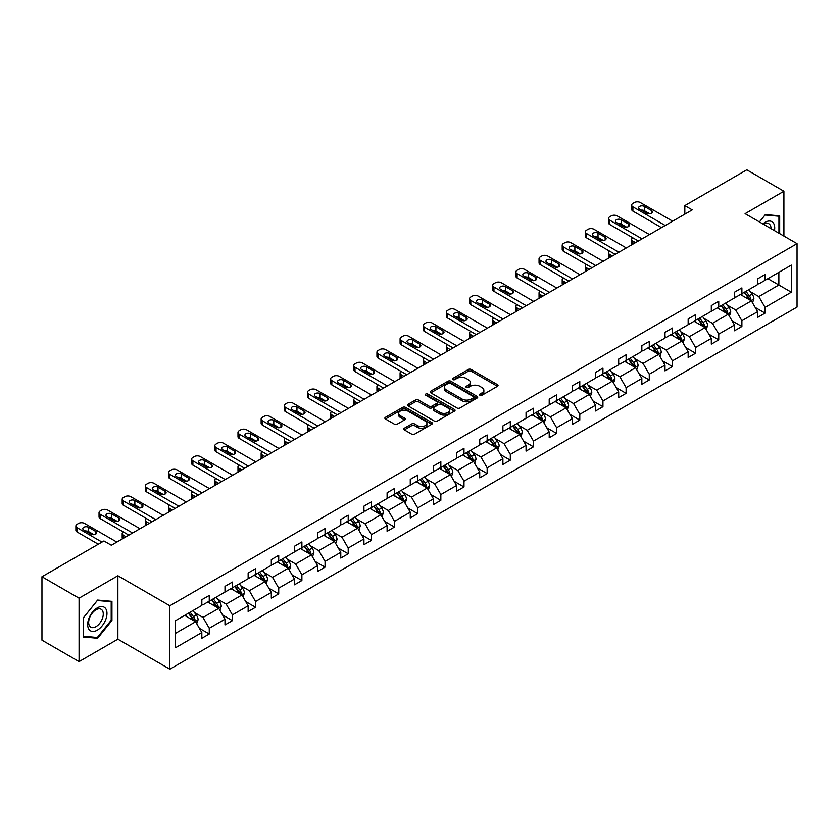 <?xml version="1.0" encoding="UTF-8"?>
<svg xmlns="http://www.w3.org/2000/svg" width="839" height="839" viewBox="0 0 839 839"><rect width="100%" height="100%" fill="white"/><g stroke="black" fill="none" stroke-linecap="round" stroke-linejoin="round"><path stroke-width="1.26" d="M479.929 395.253A1.447 0.829 0 0 0 481.964 395.253L497.443 386.307A2.056 1.185 0 0 0 498.051 385.468A2.056 1.185 0 0 0 497.443 384.629L471.214 369.485A2.056 1.185 0 0 0 468.309 369.485L452.819 378.42A1.447 0.829 0 0 0 452.399 379.008A1.447 0.829 0 0 0 452.819 379.595A1.447 0.829 0 0 0 454.864 379.595L456.867 378.441A6.597 3.807 0 0 1 466.19 378.441L468.372 379.7A6.597 3.807 0 0 1 470.312 382.395A6.597 3.807 0 0 1 468.372 385.091L466.369 386.244A1.447 0.829 0 0 0 465.949 386.831A1.447 0.829 0 0 0 466.369 387.419A1.447 0.829 0 0 0 468.414 387.419L470.417 386.265A6.597 3.807 0 0 1 479.74 386.265L481.932 387.534A6.597 3.807 0 0 1 483.862 390.219A6.597 3.807 0 0 1 481.932 392.914L479.929 394.068A1.447 0.829 0 0 0 479.499 394.655A1.447 0.829 0 0 0 479.929 395.253L479.929 394.068M404.335 428.205A2.056 1.185 0 0 0 403.727 429.044A2.056 1.185 0 0 0 404.335 429.883L411.697 434.141A2.056 1.185 0 0 0 414.613 434.141L431.802 424.209A2.056 1.185 0 0 0 432.41 423.37A2.056 1.185 0 0 0 431.802 422.531L405.573 407.387A2.056 1.185 0 0 0 402.657 407.387L385.468 417.308A2.056 1.185 0 0 0 384.86 418.147A2.056 1.185 0 0 0 385.468 418.997L394.351 424.125A2.056 1.185 0 0 0 397.267 424.125L404.629 419.878A2.056 1.185 0 0 0 405.227 419.039A2.056 1.185 0 0 0 404.629 418.189L400.213 415.651A5.516 3.178 0 0 1 398.598 413.396A5.516 3.178 0 0 1 402.007 410.46A5.516 3.178 0 0 1 408.016 411.152L425.279 421.115A5.516 3.178 0 0 1 426.894 423.37A5.516 3.178 0 0 1 423.496 426.306A5.516 3.178 0 0 1 417.486 425.614L414.613 423.957A2.056 1.185 0 0 0 411.697 423.957L404.335 428.205L404.335 429.883L411.697 425.667L411.697 423.957M117.88 575.764L79.065 598.176L41.95 576.75L41.95 640.178L79.065 661.604L117.88 639.192L169.845 669.186L169.845 605.768L117.88 575.764L117.88 639.192M783.909 236.063L783.909 191.24L745.095 213.651L797.05 243.646L169.845 605.768M783.909 191.24L746.794 169.814L684.823 205.597L684.823 214.165M41.95 576.75L103.931 540.966L111.356 545.256L692.238 209.876L684.823 205.597M457.014 407.974A2.056 1.185 0 0 0 459.929 407.974L477.118 398.043A2.056 1.185 0 0 0 477.727 397.204A2.056 1.185 0 0 0 477.118 396.365L450.889 381.221A2.056 1.185 0 0 0 447.974 381.221L430.785 391.142A2.056 1.185 0 0 0 430.176 391.991A2.056 1.185 0 0 0 430.785 392.83L457.014 407.974M426.327 395.557A1.447 0.829 0 0 1 427.796 395.767L427.796 394.047L454.465 409.442A2.056 1.185 0 0 1 455.063 410.281A2.056 1.185 0 0 1 454.465 411.131L437.266 421.052A2.056 1.185 0 0 1 434.35 421.052L408.121 405.908L408.121 404.23A2.056 1.185 0 0 0 407.523 405.069A2.056 1.185 0 0 0 408.121 405.908M408.121 404.23L415.483 399.983A2.056 1.185 0 0 1 418.399 399.983L429.033 406.118A2.056 1.185 0 0 0 431.949 406.118L436.825 403.307A2.056 1.185 0 0 0 437.434 402.458A2.056 1.185 0 0 0 436.825 401.619L425.751 395.221A1.447 0.829 0 0 1 425.331 394.634A1.447 0.829 0 0 1 426.222 393.869A1.447 0.829 0 0 1 427.796 394.047M79.065 598.176L79.065 661.604M175.561 620.64L201.832 605.464L201.832 599.717L209.257 595.438L209.257 601.175L224.988 592.093L224.988 586.356L232.413 582.067L232.413 587.803L248.145 578.721L248.145 572.985L255.57 568.695L255.57 574.442L271.312 565.35L271.312 559.613L278.726 555.324L278.726 561.071L294.468 551.978L294.468 546.241L301.893 541.952L301.893 547.699L317.624 538.617L317.624 532.87L325.05 528.58L325.05 534.328L340.781 525.245L340.781 519.498L348.206 515.209L348.206 520.956L363.937 511.874L363.937 506.127L371.362 501.848L371.362 507.585L387.104 498.502L387.104 492.755L394.519 488.476L394.519 494.213L410.261 485.131L410.261 479.384L417.686 475.105L417.686 480.841L433.417 471.759L433.417 466.023L440.842 461.733L440.842 467.47L456.573 458.388L456.573 452.651L463.998 448.362L463.998 454.109L479.73 445.016L479.73 439.279L487.155 434.99L487.155 440.737L502.897 431.645L502.897 425.908L510.311 421.618L510.311 427.366L526.053 418.283L526.053 412.536L533.478 408.247L533.478 413.994L549.209 404.912L549.209 399.165L556.635 394.875L556.635 400.623L572.366 391.54L572.366 385.793L579.791 381.514L579.791 387.251L595.522 378.169L595.522 372.422L602.947 368.143L602.947 373.879L618.689 364.797L618.689 359.05L626.104 354.771L626.104 360.508L641.845 351.426L641.845 345.689L649.271 341.4L649.271 347.136L665.002 338.054L665.002 332.317L672.427 328.028L672.427 333.775L688.158 324.683L688.158 318.946L695.583 314.656L695.583 320.404L711.315 311.311L711.315 305.574L718.74 301.285L718.74 307.032L734.482 297.95L734.482 292.203L741.896 287.913L741.896 293.66L757.638 284.578L757.638 278.831L765.063 274.542L765.063 280.289L791.334 265.114L791.334 292.203L765.063 307.378L765.063 313.115L757.638 317.404L757.638 311.657L741.896 320.739L741.896 326.486L734.482 330.776L734.482 325.029L718.74 334.111L718.74 339.858L711.315 344.137L711.315 338.4L695.583 347.482L695.583 353.229L688.158 357.508L688.158 351.772L672.427 360.854L672.427 366.601L665.002 370.88L665.002 365.143L649.271 374.225L649.271 379.973L641.845 384.252L641.845 378.515L626.104 387.597L626.104 393.334L618.689 397.623L618.689 391.876L602.947 400.969L602.947 406.705L595.522 410.995L595.522 405.247L579.791 414.34L579.791 420.077L572.366 424.366L572.366 418.619L556.635 427.712L556.635 433.448L549.209 437.738L549.209 431.991L533.478 441.073L533.478 446.82L526.053 451.109L526.053 445.362L510.311 454.444L510.311 460.192L502.897 464.47L502.897 458.734L487.155 467.816L487.155 473.563L479.73 477.842L479.73 472.105L463.998 481.187L463.998 486.935L456.573 491.214L456.573 485.477L440.842 494.559L440.842 500.306L433.417 504.585L433.417 498.848L417.686 507.931L417.686 513.667L410.261 517.957L410.261 512.21L394.519 521.302L394.519 527.039L387.104 531.328L387.104 525.581L371.362 534.674L371.362 540.41L363.937 544.7L363.937 538.953L348.206 548.045L348.206 553.782L340.781 558.071L340.781 552.324L325.05 561.406L325.05 567.154L317.624 571.443L317.624 565.696L301.893 574.778L301.893 580.525L294.468 584.814L294.468 579.067L278.726 588.149L278.726 593.897L271.312 598.176L271.312 592.439L255.57 601.521L255.57 607.268L248.145 611.547L248.145 605.81L232.413 614.893L232.413 620.64L224.988 624.919L224.988 619.182L209.257 628.264L209.257 634.001L201.832 638.29L201.832 632.554L175.561 647.718L175.561 620.64M169.845 669.186L797.05 307.074L797.05 243.646M207.768 602.035L218.759 608.38L203.017 617.462L194.428 612.501M203.017 617.462L209.257 628.264M218.759 608.38L224.988 619.182M201.832 604.09L203.017 604.783L209.257 601.175M230.924 588.663L241.915 595.008L226.173 604.09L217.584 599.13M226.173 604.09L232.413 614.893M241.915 595.008L248.145 605.81M224.988 590.719L226.173 591.411L232.413 587.803M254.091 575.292L265.072 581.637L249.34 590.719L240.741 585.758M249.34 590.719L255.57 601.521M265.072 581.637L271.312 592.439M248.145 577.347L249.34 578.04L255.57 574.442M277.248 561.92L288.228 568.265L272.497 577.347L263.907 572.387M272.497 577.347L278.726 588.149M288.228 568.265L294.468 579.067M271.312 563.986L272.497 564.668L278.726 561.071M300.404 548.559L311.395 554.894L295.653 563.986L287.064 559.026M295.653 563.986L301.893 574.778M311.395 554.894L317.624 565.696M294.468 550.615L295.653 551.296L301.893 547.699M323.56 535.188L334.551 541.522L318.81 550.615L310.22 545.654M318.81 550.615L325.05 561.406M334.551 541.522L340.781 552.324M317.624 537.243L318.81 537.925L325.05 534.328M346.717 521.816L357.708 528.161L341.966 537.243L333.377 532.283M341.966 537.243L348.206 548.045M357.708 528.161L363.937 538.953M340.781 523.872L341.966 524.553L348.206 520.956M369.884 508.444L380.864 514.789L365.133 523.872L356.533 518.911M365.133 523.872L371.362 534.674M380.864 514.789L387.104 525.581M363.937 510.5L365.133 511.182L371.362 507.585M393.04 495.073L404.02 501.418L388.289 510.5L379.7 505.539M388.289 510.5L394.519 521.302M404.02 501.418L410.261 512.21M387.104 497.128L388.289 497.821L394.519 494.213M416.196 481.701L427.187 488.046L411.446 497.128L402.856 492.168M411.446 497.128L417.686 507.931M427.187 488.046L433.417 498.848M410.261 483.757L411.446 484.449L417.686 480.841M439.353 468.33L450.344 474.675L434.602 483.757L426.013 478.796M434.602 483.757L440.842 494.559M450.344 474.675L456.573 485.477M433.417 470.385L434.602 471.078L440.842 467.47M462.509 454.958L473.5 461.303L457.758 470.385L449.169 465.425M457.758 470.385L463.998 481.187M473.5 461.303L479.73 472.105M456.573 457.014L457.758 457.706L463.998 454.109M485.676 441.587L496.657 447.932L480.925 457.014L472.326 452.053M480.925 457.014L487.155 467.816M496.657 447.932L502.897 458.734M479.73 443.653L480.925 444.334L487.155 440.737M508.833 428.226L519.813 434.56L504.082 443.653L495.492 438.692M504.082 443.653L510.311 454.444M519.813 434.56L526.053 445.362M502.897 430.281L504.082 430.963L510.311 427.366M531.989 414.854L542.98 421.188L527.238 430.281L518.649 425.321M527.238 430.281L533.478 441.073M542.98 421.188L549.209 431.991M526.053 416.91L527.238 417.591L533.478 413.994M555.145 401.482L566.136 407.827L550.394 416.91L541.805 411.949M550.394 416.91L556.635 427.712M566.136 407.827L572.366 418.619M549.209 403.538L550.394 404.22L556.635 400.623M578.302 388.111L589.293 394.456L573.551 403.538L564.962 398.577M573.551 403.538L579.791 414.34M589.293 394.456L595.522 405.247M572.366 390.166L573.551 390.848L579.791 387.251M601.469 374.739L612.449 381.084L596.718 390.166L588.118 385.206M596.718 390.166L602.947 400.969M612.449 381.084L618.689 391.876M595.522 376.795L596.718 377.477L602.947 373.879M624.625 361.368L635.605 367.713L619.874 376.795L611.285 371.834M619.874 376.795L626.104 387.597M635.605 367.713L641.845 378.515M618.689 363.423L619.874 364.116L626.104 360.508M647.781 347.996L658.772 354.341L643.031 363.423L634.441 358.463M643.031 363.423L649.271 374.225M658.772 354.341L665.002 365.143M641.845 350.052L643.031 350.744L649.271 347.136M670.938 334.625L681.929 340.97L666.187 350.052L657.598 345.091M666.187 350.052L672.427 360.854M681.929 340.97L688.158 351.772M665.002 336.68L666.187 337.372L672.427 333.775M694.094 321.253L705.085 327.598L689.343 336.68L680.754 331.72M689.343 336.68L695.583 347.482M705.085 327.598L711.315 338.4M688.158 323.319L689.343 324.001L695.583 320.404M717.261 307.892L728.242 314.226L712.51 323.319L703.911 318.359M712.51 323.319L718.74 334.111M728.242 314.226L734.482 325.029M711.315 309.948L712.51 310.629L718.74 307.032M740.418 294.52L751.398 300.855L735.667 309.948L727.077 304.987M735.667 309.948L741.896 320.739M751.398 300.855L757.638 311.657M734.482 296.576L735.667 297.258L741.896 293.66M767.874 278.663L778.865 284.998L758.823 296.576L750.234 291.615M758.823 296.576L765.063 307.378M791.334 292.203L778.865 284.998L778.865 272.318L791.334 265.114M757.638 283.204L758.823 283.886L765.063 280.289M175.561 633.319L195.602 621.751L184.611 615.406M195.602 621.751L201.832 632.554M755.184 307.42L765.063 313.115M732.028 320.781L741.896 326.486M708.871 334.153L718.74 339.858M685.715 347.524L695.583 353.229M662.548 360.896L672.427 366.601M639.391 374.267L649.271 379.973M616.235 387.639L626.104 393.334M593.079 401.011L602.947 406.705M569.922 414.382L579.791 420.077M546.755 427.754L556.635 433.448M523.599 441.125L533.478 446.82M500.443 454.486L510.311 460.192M477.286 467.858L487.155 473.563M454.13 481.229L463.998 486.935M430.963 494.601L440.842 500.306M407.806 507.973L417.686 513.667M384.65 521.344L394.519 527.039M361.494 534.716L371.362 540.41M338.337 548.087L348.206 553.782M315.181 561.459L325.05 567.154M292.014 574.82L301.893 580.525M268.858 588.191L278.726 593.897M245.701 601.563L255.57 607.268M222.545 614.935L232.413 620.64M199.388 628.306L209.257 634.001M779.683 233.62L779.683 215.843L765.357 214.564L759.431 221.926M111.944 620.461L111.944 601.353L97.618 600.074L83.292 617.903L83.292 637L97.618 638.28L111.944 620.461L111.199 620.031M480.506 395.452L481.932 394.624A6.597 3.807 0 0 0 483.862 391.939L483.862 390.219M470.312 382.395L470.312 384.115A6.597 3.807 0 0 1 468.372 386.8L466.945 387.628M497.443 384.629L497.443 386.307L471.214 371.195A2.056 1.185 0 0 0 468.309 371.195L453.396 379.805M477.087 398.064L450.889 382.93A2.056 1.185 0 0 0 447.974 382.93L430.806 392.841M473.479 397.791A1.447 0.829 0 0 0 473.899 397.204A1.447 0.829 0 0 0 473.479 396.616L450.449 383.318A1.447 0.829 0 0 0 448.414 383.318L446.296 384.545A6.597 3.807 0 0 0 444.366 387.23A6.597 3.807 0 0 0 446.296 389.925L462.037 399.007A6.597 3.807 0 0 0 471.361 399.007L473.479 397.791L473.479 399.511A1.447 0.829 0 0 0 473.899 398.913L473.899 397.204M444.366 387.23L444.366 388.95A6.597 3.807 0 0 0 446.296 391.645L446.296 389.925M473.479 399.511L471.361 400.727A6.597 3.807 0 0 1 462.037 400.727L446.296 391.645M408.153 405.929L415.483 401.692L415.483 399.983M437.434 402.458L437.434 404.178A2.056 1.185 0 0 1 436.825 405.017L431.949 407.838A2.056 1.185 0 0 1 429.033 407.838L418.399 401.692A2.056 1.185 0 0 0 415.483 401.692M427.796 395.767L454.434 411.141M440.076 412.494A5.516 3.178 0 0 0 446.075 413.187A5.516 3.178 0 0 0 449.484 410.24A5.516 3.178 0 0 0 447.869 407.995L441.786 404.482A2.056 1.185 0 0 0 438.87 404.482L433.983 407.303A2.056 1.185 0 0 0 433.385 408.142A2.056 1.185 0 0 0 433.983 408.981L440.076 412.494L440.076 414.204A5.516 3.178 0 0 0 446.075 414.896A5.516 3.178 0 0 0 449.484 411.959L449.484 410.24M433.385 408.142L433.385 409.852A2.056 1.185 0 0 0 433.983 410.701L433.983 408.981M440.076 414.204L433.983 410.701M426.894 423.37L426.894 425.079A5.516 3.178 0 0 1 423.496 428.026A5.516 3.178 0 0 1 417.486 427.334L414.613 425.667A2.056 1.185 0 0 0 411.697 425.667M398.598 413.396L398.598 415.116A5.516 3.178 0 0 0 400.213 417.361L400.213 415.651M404.629 418.189L404.629 419.878L400.213 417.361M431.77 424.219L405.573 409.096A2.056 1.185 0 0 0 402.657 409.096L385.489 419.007M96.107 637.409L97.618 638.28M752.531 302.816L753.894 298.873A5.558 3.209 -120 0 0 752.122 294.132L748.787 289.686M742.809 295.894L741.361 293.965M635.532 242.618L632.91 241.108L632.91 244.139M632.029 244.642A4.195 2.423 180 0 1 631.673 243.677L631.673 239.388A4.195 2.423 -0 0 0 632.91 241.108M750.58 300.383L750.895 299.103A5.558 3.209 -120 0 0 749.3 295.758L745.965 291.311M744.571 292.119L748.241 297.016A2.832 1.636 60 0 1 748.755 297.876L750.895 299.103M744.183 292.339L747.518 296.786A5.558 3.209 60 0 1 748.902 299.418M632.763 237.762A4.195 2.423 -0 0 0 631.673 239.388M665.222 225.481L632.91 206.824A4.195 2.423 0 0 1 631.673 205.104A4.195 2.423 0 0 1 632.91 203.395L634.389 202.535A4.195 2.423 0 0 1 640.325 202.535L672.647 221.192M631.673 205.104L631.673 209.393A4.195 2.423 180 0 0 632.91 211.103L661.51 227.621M639.591 209.131A3.356 1.94 180 0 1 638.605 207.768A3.356 1.94 180 0 1 640.681 205.975A3.356 1.94 180 0 1 644.342 206.394L651.463 210.505A3.356 1.94 180 0 1 652.448 211.879A3.356 1.94 180 0 1 650.372 213.672A3.356 1.94 180 0 1 646.712 213.253L639.591 209.131M641.332 210.138A3.356 1.94 180 0 1 644.342 210.673L649.711 213.777M729.374 316.188L730.738 312.244A5.558 3.209 -120 0 0 728.965 307.504L725.63 303.057M719.652 309.266L718.205 307.336M612.376 255.989L609.743 254.479L609.743 257.51M608.873 258.013A4.195 2.423 180 0 1 608.516 257.049L608.516 252.759A4.195 2.423 -0 0 0 609.743 254.479M727.423 313.755L727.728 312.475A5.558 3.209 -120 0 0 726.144 309.13L722.809 304.683M721.414 305.49L725.085 310.388A2.832 1.636 60 0 1 725.599 311.248L727.728 312.475M721.026 305.711L724.361 310.157A5.558 3.209 60 0 1 725.745 312.79M609.607 251.134A4.195 2.423 -0 0 0 608.516 252.759M706.207 329.559L707.581 325.616A5.558 3.209 -120 0 0 705.798 320.876L702.474 316.429M696.496 322.637L695.049 320.708M589.219 269.361L586.587 267.84L586.587 270.882M585.706 271.385A4.195 2.423 180 0 1 585.36 270.42L585.36 266.131A4.195 2.423 -0 0 0 586.587 267.84M704.267 327.126L704.571 325.847A5.558 3.209 -120 0 0 702.977 322.501L699.653 318.054M698.258 318.862L701.918 323.749A2.832 1.636 60 0 1 702.442 324.62L704.571 325.847M697.87 319.082L701.205 323.529A5.558 3.209 60 0 1 702.589 326.161M586.451 264.505A4.195 2.423 -0 0 0 585.36 266.131M642.066 238.853L609.743 220.196A4.195 2.423 0 0 1 608.516 218.476A4.195 2.423 0 0 1 609.743 216.766L611.232 215.906A4.195 2.423 0 0 1 617.168 215.906L649.491 234.563M608.516 218.476L608.516 222.765A4.195 2.423 180 0 0 609.743 224.474L638.353 240.992M616.424 222.503A3.356 1.94 180 0 1 615.448 221.129A3.356 1.94 180 0 1 617.514 219.346A3.356 1.94 180 0 1 621.175 219.766L628.306 223.877A3.356 1.94 180 0 1 629.292 225.251A3.356 1.94 180 0 1 627.215 227.044A3.356 1.94 180 0 1 623.555 226.614L616.424 222.503M618.175 223.51A3.356 1.94 180 0 1 621.175 224.044L626.555 227.149M618.909 252.224L586.587 233.557A4.195 2.423 0 0 1 585.36 231.847A4.195 2.423 0 0 1 586.587 230.138L588.076 229.278A4.195 2.423 0 0 1 594.012 229.278L626.334 247.935M585.36 231.847L585.36 236.137A4.195 2.423 180 0 0 586.587 237.846L615.197 254.364M593.267 235.874A3.356 1.94 180 0 1 592.282 234.501A3.356 1.94 180 0 1 594.358 232.707A3.356 1.94 180 0 1 598.018 233.137L605.15 237.248A3.356 1.94 180 0 1 606.125 238.622A3.356 1.94 180 0 1 604.059 240.405A3.356 1.94 180 0 1 600.399 239.985L593.267 235.874M595.019 236.881A3.356 1.94 180 0 1 598.018 237.416L603.398 240.52M774.46 230.599A13.644 7.876 120 0 0 762.861 223.908M771.01 228.617A10.33 5.967 120 0 0 768.87 223.761A10.33 5.967 120 0 0 763.605 224.338M759.463 221.947L765.063 214.983L778.938 216.221L778.938 233.19M778.015 215.696L778.938 216.221M105.683 619.748A13.644 7.876 120 0 0 102.148 606.576A13.644 7.876 120 0 0 88.965 618.259A13.644 7.876 120 0 0 92.5 631.442A13.644 7.876 120 0 0 105.683 619.748M102.295 618.794A10.33 5.967 120 0 0 101.131 609.282A10.33 5.967 120 0 0 89.647 617.661A10.33 5.967 120 0 0 90.801 627.173A10.33 5.967 120 0 0 102.295 618.794M83.439 636.277L83.439 617.766L97.324 600.504L111.199 601.741L111.199 620.241L97.324 637.514L83.292 636.193M110.287 601.206L111.199 601.741M683.051 342.92L684.414 338.977A5.558 3.209 -120 0 0 682.642 334.247L679.307 329.79M673.329 336.009L671.892 334.079M566.063 282.733L563.43 281.212L563.43 284.253M562.549 284.757A4.195 2.423 180 0 1 562.203 283.781L562.203 279.502A4.195 2.423 -0 0 0 563.43 281.212M681.1 340.498L681.415 339.218A5.558 3.209 -120 0 0 679.821 335.873L676.486 331.426M675.101 332.223L678.761 337.121A2.832 1.636 60 0 1 679.275 337.981L681.415 339.218M674.713 332.454L678.038 336.9A5.558 3.209 60 0 1 679.433 339.533M563.284 277.877A4.195 2.423 -0 0 0 562.203 279.502M595.753 265.585L563.43 246.928A4.195 2.423 0 0 1 562.203 245.219A4.195 2.423 0 0 1 563.43 243.499L564.92 242.649A4.195 2.423 0 0 1 570.856 242.649L603.168 261.307M562.203 245.219L562.203 249.498A4.195 2.423 180 0 0 563.43 251.218L592.04 267.735M570.111 249.246A3.356 1.94 180 0 1 569.125 247.872A3.356 1.94 180 0 1 571.202 246.079A3.356 1.94 180 0 1 574.862 246.498L581.983 250.62A3.356 1.94 180 0 1 582.969 251.983A3.356 1.94 180 0 1 580.903 253.777A3.356 1.94 180 0 1 577.242 253.357L570.111 249.246M571.862 250.253A3.356 1.94 180 0 1 574.862 250.788L580.242 253.892M659.894 356.292L661.258 352.349A5.558 3.209 -120 0 0 659.485 347.619L656.15 343.161M650.173 349.381L648.725 347.451M542.896 296.104L540.274 294.583L540.274 297.614M539.393 298.128A4.195 2.423 180 0 1 539.047 297.153L539.047 292.874A4.195 2.423 -0 0 0 540.274 294.583M657.944 353.869L658.258 352.59A5.558 3.209 -120 0 0 656.664 349.244L653.329 344.798M651.934 345.595L655.605 350.492A2.832 1.636 60 0 1 656.119 351.352L658.258 352.59M651.546 345.825L654.881 350.272A5.558 3.209 60 0 1 656.266 352.894M540.127 291.248A4.195 2.423 -0 0 0 539.047 292.874M572.586 278.957L540.274 260.3A4.195 2.423 0 0 1 539.047 258.59A4.195 2.423 0 0 1 540.274 256.87L541.753 256.021A4.195 2.423 0 0 1 547.699 256.021L580.011 274.678M539.047 258.59L539.047 262.869A4.195 2.423 180 0 0 540.274 264.589L568.884 281.107M546.955 262.617A3.356 1.94 180 0 1 545.969 261.244A3.356 1.94 180 0 1 548.045 259.45A3.356 1.94 180 0 1 551.705 259.87L558.826 263.991A3.356 1.94 180 0 1 559.812 265.355A3.356 1.94 180 0 1 557.736 267.148A3.356 1.94 180 0 1 554.076 266.729L546.955 262.617M548.706 263.624A3.356 1.94 180 0 1 551.705 264.159L557.086 267.263M636.738 369.663L638.101 365.72A5.558 3.209 -120 0 0 636.329 360.98L632.994 356.533M627.016 362.752L625.569 360.822M519.74 309.476L517.118 307.955L517.118 310.986M516.237 311.5A4.195 2.423 180 0 1 515.88 310.524L515.88 306.245A4.195 2.423 -0 0 0 517.118 307.955M634.787 367.241L635.102 365.961A5.558 3.209 -120 0 0 633.508 362.616L630.173 358.169M628.778 358.966L632.449 363.864A2.832 1.636 60 0 1 632.963 364.724L635.102 365.961M628.39 359.197L631.725 363.644A5.558 3.209 60 0 1 633.109 366.265M516.971 304.62A4.195 2.423 -0 0 0 515.88 306.245M549.43 292.329L517.118 273.671A4.195 2.423 0 0 1 515.88 271.962A4.195 2.423 0 0 1 517.118 270.242L518.596 269.382A4.195 2.423 0 0 1 524.532 269.382L556.855 288.05M515.88 271.962L515.88 276.241A4.195 2.423 180 0 0 517.118 277.961L545.717 294.479M523.798 275.989A3.356 1.94 180 0 1 522.812 274.615A3.356 1.94 180 0 1 524.889 272.822A3.356 1.94 180 0 1 528.549 273.241L535.67 277.352A3.356 1.94 180 0 1 536.656 278.726A3.356 1.94 180 0 1 534.579 280.52A3.356 1.94 180 0 1 530.919 280.1L523.798 275.989M525.539 276.996A3.356 1.94 180 0 1 528.549 277.531L533.919 280.635M613.582 383.035L614.945 379.092A5.558 3.209 -120 0 0 613.173 374.351L609.838 369.905M603.86 376.124L602.412 374.194M496.583 322.847L493.951 321.327L493.951 324.357M493.08 324.871A4.195 2.423 180 0 1 492.724 323.896L492.724 319.617A4.195 2.423 -0 0 0 493.951 321.327M611.631 380.612L611.935 379.333A5.558 3.209 -120 0 0 610.352 375.987L607.016 371.53M605.622 372.338L609.292 377.235A2.832 1.636 60 0 1 609.806 378.095L611.935 379.333M605.234 372.558L608.569 377.015A5.558 3.209 60 0 1 609.953 379.637M493.814 317.981A4.195 2.423 -0 0 0 492.724 319.617M526.273 305.7L493.951 287.043A4.195 2.423 0 0 1 492.724 285.333A4.195 2.423 0 0 1 493.951 283.613L495.44 282.753A4.195 2.423 0 0 1 501.376 282.753L533.698 301.411M492.724 285.333L492.724 289.612A4.195 2.423 180 0 0 493.951 291.332L522.561 307.84M500.631 289.361A3.356 1.94 180 0 1 499.656 287.987A3.356 1.94 180 0 1 501.722 286.193A3.356 1.94 180 0 1 505.382 286.613L512.514 290.724A3.356 1.94 180 0 1 513.499 292.098A3.356 1.94 180 0 1 511.423 293.891A3.356 1.94 180 0 1 507.763 293.472L500.631 289.361M502.383 290.367A3.356 1.94 180 0 1 505.382 290.902L510.762 294.007M590.415 396.407L591.789 392.463A5.558 3.209 -120 0 0 590.006 387.723L586.681 383.276M580.703 389.495L579.256 387.566M473.427 336.208L470.794 334.698L470.794 337.729M469.913 338.232A4.195 2.423 180 0 1 469.567 337.268L469.567 332.978A4.195 2.423 -0 0 0 470.794 334.698M588.475 393.973L588.779 392.704A5.558 3.209 -120 0 0 587.185 389.359L583.86 384.902M582.465 385.709L586.125 390.607A2.832 1.636 60 0 1 586.65 391.467L588.779 392.704M582.077 385.93L585.412 390.387A5.558 3.209 60 0 1 586.797 393.009M470.658 331.353A4.195 2.423 -0 0 0 469.567 332.978M503.117 319.072L470.794 300.414A4.195 2.423 0 0 1 469.567 298.694A4.195 2.423 0 0 1 470.794 296.985L472.284 296.125A4.195 2.423 0 0 1 478.22 296.125L510.542 314.782M469.567 298.694L469.567 302.984A4.195 2.423 180 0 0 470.794 304.693L499.404 321.211M477.475 302.732A3.356 1.94 180 0 1 476.489 301.358A3.356 1.94 180 0 1 478.566 299.565A3.356 1.94 180 0 1 482.226 299.984L489.357 304.096A3.356 1.94 180 0 1 490.343 305.469A3.356 1.94 180 0 1 488.267 307.263A3.356 1.94 180 0 1 484.606 306.843L477.475 302.732M479.226 303.739A3.356 1.94 180 0 1 482.226 304.274L487.606 307.378M567.258 409.778L568.622 405.835A5.558 3.209 -120 0 0 566.849 401.094L563.514 396.648M557.536 402.867L556.1 400.937M450.27 349.58L447.638 348.07L447.638 351.101M446.757 351.604A4.195 2.423 180 0 1 446.411 350.639L446.411 346.35A4.195 2.423 -0 0 0 447.638 348.07M565.308 407.345L565.622 406.076A5.558 3.209 -120 0 0 564.028 402.72L560.693 398.273M559.309 399.081L562.969 403.978A2.832 1.636 60 0 1 563.483 404.838L565.622 406.076M558.921 399.301L562.245 403.758A5.558 3.209 60 0 1 563.64 406.38M447.491 344.724A4.195 2.423 -0 0 0 446.411 346.35M479.96 332.443L447.638 313.786A4.195 2.423 0 0 1 446.411 312.066A4.195 2.423 0 0 1 447.638 310.357L449.127 309.497A4.195 2.423 0 0 1 455.063 309.497L487.375 328.154M446.411 312.066L446.411 316.355A4.195 2.423 180 0 0 447.638 318.065L476.248 334.583M454.319 316.093A3.356 1.94 180 0 1 453.333 314.73A3.356 1.94 180 0 1 455.409 312.937A3.356 1.94 180 0 1 459.069 313.356L466.19 317.467A3.356 1.94 180 0 1 467.176 318.841A3.356 1.94 180 0 1 465.11 320.634A3.356 1.94 180 0 1 461.45 320.215L454.319 316.093M456.07 317.111A3.356 1.94 180 0 1 459.069 317.645L464.449 320.75M544.102 423.15L545.465 419.206A5.558 3.209 -120 0 0 543.693 414.466L540.358 410.019M534.38 416.228L532.933 414.298M427.103 362.951L424.482 361.441L424.482 364.472M423.601 364.975A4.195 2.423 180 0 1 423.255 364.011L423.255 359.721A4.195 2.423 -0 0 0 424.482 361.441M542.151 420.717L542.466 419.437A5.558 3.209 -120 0 0 540.872 416.092L537.537 411.645M536.142 412.452L539.813 417.35A2.832 1.636 60 0 1 540.326 418.21L542.466 419.437M535.754 412.673L539.089 417.119A5.558 3.209 60 0 1 540.473 419.752M424.335 358.096A4.195 2.423 -0 0 0 423.255 359.721M456.794 345.815L424.482 327.158A4.195 2.423 0 0 1 423.255 325.438A4.195 2.423 0 0 1 424.482 323.728L425.96 322.868A4.195 2.423 0 0 1 431.907 322.868L464.219 341.525M423.255 325.438L423.255 329.727A4.195 2.423 180 0 0 424.482 331.436L453.091 347.954M431.162 329.465A3.356 1.94 180 0 1 430.176 328.101A3.356 1.94 180 0 1 432.253 326.308A3.356 1.94 180 0 1 435.913 326.728L443.034 330.839A3.356 1.94 180 0 1 444.02 332.213A3.356 1.94 180 0 1 441.943 334.006A3.356 1.94 180 0 1 438.283 333.586L431.162 329.465M432.914 330.472A3.356 1.94 180 0 1 435.913 331.006L441.293 334.111M520.946 436.521L522.309 432.578A5.558 3.209 -120 0 0 520.537 427.838L517.202 423.391M511.224 429.599L509.776 427.67M403.947 376.323L401.325 374.813L401.325 377.844M400.444 378.347A4.195 2.423 180 0 1 400.088 377.382L400.088 373.093A4.195 2.423 -0 0 0 401.325 374.813M518.995 434.088L519.31 432.809A5.558 3.209 -120 0 0 517.715 429.463L514.38 425.016M512.986 425.824L516.656 430.722A2.832 1.636 60 0 1 517.17 431.582L519.31 432.809M512.598 426.044L515.933 430.491A5.558 3.209 60 0 1 517.317 433.123M401.178 371.467A4.195 2.423 -0 0 0 400.088 373.093M433.637 359.186L401.325 340.529A4.195 2.423 0 0 1 400.088 338.809A4.195 2.423 0 0 1 401.325 337.1L402.804 336.24A4.195 2.423 0 0 1 408.74 336.24L441.062 354.897M400.088 338.809L400.088 343.099A4.195 2.423 180 0 0 401.325 344.808L429.925 361.326M408.006 342.836A3.356 1.94 180 0 1 407.02 341.463A3.356 1.94 180 0 1 409.096 339.68A3.356 1.94 180 0 1 412.757 340.099L419.878 344.21A3.356 1.94 180 0 1 420.863 345.584A3.356 1.94 180 0 1 418.787 347.377A3.356 1.94 180 0 1 415.127 346.947L408.006 342.836M409.747 343.843A3.356 1.94 180 0 1 412.757 344.378L418.126 347.482M497.789 449.893L499.153 445.949A5.558 3.209 -120 0 0 497.38 441.209L494.045 436.762M488.067 442.971L486.62 441.041M380.791 389.695L378.169 388.174L378.169 391.215M377.288 391.719A4.195 2.423 180 0 1 376.931 390.754L376.931 386.464A4.195 2.423 -0 0 0 378.169 388.174M495.839 447.46L496.143 446.18A5.558 3.209 -120 0 0 494.559 442.835L491.224 438.388M489.829 439.196L493.5 444.093A2.832 1.636 60 0 1 494.014 444.953L496.143 446.18M489.441 439.416L492.776 443.862A5.558 3.209 60 0 1 494.161 446.495M378.022 384.839A4.195 2.423 -0 0 0 376.931 386.464M410.481 372.558L378.169 353.89A4.195 2.423 0 0 1 376.931 352.181A4.195 2.423 0 0 1 378.169 350.471L379.648 349.611A4.195 2.423 0 0 1 385.583 349.611L417.906 368.269M376.931 352.181L376.931 356.47A4.195 2.423 180 0 0 378.169 358.18L406.768 374.697M384.839 356.208A3.356 1.94 180 0 1 383.863 354.834A3.356 1.94 180 0 1 385.93 353.041A3.356 1.94 180 0 1 389.59 353.471L396.721 357.582A3.356 1.94 180 0 1 397.707 358.956A3.356 1.94 180 0 1 395.63 360.739A3.356 1.94 180 0 1 391.97 360.319L384.839 356.208M386.59 357.215A3.356 1.94 180 0 1 389.59 357.75L394.97 360.854M474.633 463.254L475.996 459.311A5.558 3.209 -120 0 0 474.213 454.581L470.889 450.134M464.911 456.343L463.464 454.413M357.634 403.066L355.002 401.545L355.002 404.587M354.121 405.09A4.195 2.423 180 0 1 353.775 404.115L353.775 399.836A4.195 2.423 -0 0 0 355.002 401.545M472.682 460.831L472.986 459.552A5.558 3.209 -120 0 0 471.392 456.206L468.068 451.76M466.673 452.567L470.333 457.454A2.832 1.636 60 0 1 470.857 458.314L472.986 459.552M466.285 452.787L469.62 457.234A5.558 3.209 60 0 1 471.004 459.866M354.866 398.21A4.195 2.423 -0 0 0 353.775 399.836M387.324 385.919L355.002 367.262A4.195 2.423 0 0 1 353.775 365.552A4.195 2.423 0 0 1 355.002 363.832L356.491 362.983A4.195 2.423 0 0 1 362.427 362.983L394.75 381.64M353.775 365.552L353.775 369.831A4.195 2.423 180 0 0 355.002 371.551L383.612 388.069M361.682 369.579A3.356 1.94 180 0 1 360.697 368.206A3.356 1.94 180 0 1 362.773 366.412A3.356 1.94 180 0 1 366.433 366.832L373.565 370.953A3.356 1.94 180 0 1 374.551 372.317A3.356 1.94 180 0 1 372.474 374.11A3.356 1.94 180 0 1 368.814 373.691L361.682 369.579M363.434 370.586A3.356 1.94 180 0 1 366.433 371.121L371.813 374.225M451.466 476.625L452.829 472.682A5.558 3.209 -120 0 0 451.057 467.952L447.722 463.495M441.744 469.714L440.307 467.784M334.478 416.438L331.845 414.917L331.845 417.948M330.965 418.462A4.195 2.423 180 0 1 330.618 417.486L330.618 413.208A4.195 2.423 -0 0 0 331.845 414.917M449.515 474.203L449.83 472.923A5.558 3.209 -120 0 0 448.236 469.578L444.901 465.131M443.516 465.928L447.177 470.826A2.832 1.636 60 0 1 447.69 471.686L449.83 472.923M443.128 466.159L446.453 470.606A5.558 3.209 60 0 1 447.848 473.227M331.699 411.582A4.195 2.423 -0 0 0 330.618 413.208M364.168 399.291L331.845 380.633A4.195 2.423 0 0 1 330.618 378.924A4.195 2.423 0 0 1 331.845 377.204L333.335 376.354A4.195 2.423 0 0 1 339.271 376.354L371.583 395.012M330.618 378.924L330.618 383.203A4.195 2.423 180 0 0 331.845 384.923L360.455 401.441M338.526 382.951A3.356 1.94 180 0 1 337.54 381.577A3.356 1.94 180 0 1 339.617 379.784A3.356 1.94 180 0 1 343.277 380.203L350.408 384.325A3.356 1.94 180 0 1 351.384 385.688A3.356 1.94 180 0 1 349.318 387.482A3.356 1.94 180 0 1 345.658 387.062L338.526 382.951M340.277 383.958A3.356 1.94 180 0 1 343.277 384.493L348.657 387.597M428.31 489.997L429.673 486.054A5.558 3.209 -120 0 0 427.9 481.324L424.565 476.867M418.588 483.086L417.14 481.156M311.311 429.809L308.689 428.289L308.689 431.319M307.808 431.833A4.195 2.423 180 0 1 307.462 430.858L307.462 426.579A4.195 2.423 -0 0 0 308.689 428.289M426.359 487.574L426.673 486.295A5.558 3.209 -120 0 0 425.079 482.949L421.744 478.503M420.349 479.3L424.02 484.197A2.832 1.636 60 0 1 424.534 485.057L426.673 486.295M419.961 479.53L423.296 483.977A5.558 3.209 60 0 1 424.681 486.599M308.542 424.954A4.195 2.423 -0 0 0 307.462 426.579M341.001 412.662L308.689 394.005A4.195 2.423 0 0 1 307.462 392.295A4.195 2.423 0 0 1 308.689 390.575L310.168 389.716A4.195 2.423 0 0 1 316.114 389.716L348.426 408.383M307.462 392.295L307.462 396.574A4.195 2.423 180 0 0 308.689 398.294L337.299 414.812M315.37 396.323A3.356 1.94 180 0 1 314.384 394.949A3.356 1.94 180 0 1 316.46 393.155A3.356 1.94 180 0 1 320.12 393.575L327.241 397.696A3.356 1.94 180 0 1 328.227 399.06A3.356 1.94 180 0 1 326.151 400.853A3.356 1.94 180 0 1 322.491 400.434L315.37 396.323M317.121 397.329A3.356 1.94 180 0 1 320.12 397.864L325.501 400.969M405.153 503.369L406.516 499.425A5.558 3.209 -120 0 0 404.744 494.685L401.409 490.238M395.431 496.457L393.984 494.528M288.155 443.181L285.533 441.66L285.533 444.691M284.652 445.205A4.195 2.423 180 0 1 284.295 444.23L284.295 439.951A4.195 2.423 -0 0 0 285.533 441.66M403.202 500.946L403.517 499.666A5.558 3.209 -120 0 0 401.923 496.321L398.588 491.864M397.193 492.671L400.864 497.569A2.832 1.636 60 0 1 401.378 498.429L403.517 499.666M396.805 492.902L400.14 497.349A5.558 3.209 60 0 1 401.524 499.971M285.386 438.315A4.195 2.423 -0 0 0 284.295 439.951M317.845 426.034L285.533 407.376A4.195 2.423 0 0 1 284.295 405.667A4.195 2.423 0 0 1 285.533 403.947L287.011 403.087A4.195 2.423 0 0 1 292.947 403.087L325.27 421.744M284.295 405.667L284.295 409.946A4.195 2.423 180 0 0 285.533 411.666L314.132 428.173M292.213 409.694A3.356 1.94 180 0 1 291.227 408.32A3.356 1.94 180 0 1 293.304 406.527A3.356 1.94 180 0 1 296.964 406.946L304.085 411.058A3.356 1.94 180 0 1 305.071 412.431A3.356 1.94 180 0 1 302.994 414.225A3.356 1.94 180 0 1 299.334 413.805L292.213 409.694M293.954 410.701A3.356 1.94 180 0 1 296.964 411.236L302.334 414.34M381.997 516.74L383.36 512.797A5.558 3.209 -120 0 0 381.588 508.056L378.253 503.61M372.275 509.829L370.828 507.899M264.998 456.552L262.376 455.032L262.376 458.063M261.495 458.576A4.195 2.423 180 0 1 261.139 457.601L261.139 453.312A4.195 2.423 -0 0 0 262.376 455.032M380.046 514.307L380.35 513.038A5.558 3.209 -120 0 0 378.767 509.693L375.432 505.235M374.037 506.043L377.707 510.941A2.832 1.636 60 0 1 378.221 511.8L380.35 513.038M373.649 506.263L376.984 510.72A5.558 3.209 60 0 1 378.368 513.342M262.229 451.686A4.195 2.423 -0 0 0 261.139 453.312M294.688 439.405L262.376 420.748A4.195 2.423 0 0 1 261.139 419.028A4.195 2.423 0 0 1 262.376 417.319L263.855 416.459A4.195 2.423 0 0 1 269.791 416.459L302.113 435.116M261.139 419.028L261.139 423.317A4.195 2.423 180 0 0 262.376 425.037L290.976 441.545M269.046 423.066A3.356 1.94 180 0 1 268.071 421.692A3.356 1.94 180 0 1 270.137 419.899A3.356 1.94 180 0 1 273.797 420.318L280.929 424.429A3.356 1.94 180 0 1 281.914 425.803A3.356 1.94 180 0 1 279.838 427.596A3.356 1.94 180 0 1 276.178 427.177L269.046 423.066M270.798 424.073A3.356 1.94 180 0 1 273.797 424.607L279.177 427.712M358.84 530.112L360.204 526.168A5.558 3.209 -120 0 0 358.421 521.428L355.096 516.981M349.118 523.2L347.671 521.271M241.842 469.913L239.209 468.403L239.209 471.434M238.328 471.938A4.195 2.423 180 0 1 237.982 470.973L237.982 466.683A4.195 2.423 -0 0 0 239.209 468.403M356.89 527.679L357.194 526.41A5.558 3.209 -120 0 0 355.6 523.054L352.275 518.607M350.88 519.414L354.551 524.312A2.832 1.636 60 0 1 355.065 525.172L357.194 526.41M350.492 519.635L353.827 524.092A5.558 3.209 60 0 1 355.212 526.714M239.073 465.058A4.195 2.423 -0 0 0 237.982 466.683M271.532 452.777L239.209 434.12A4.195 2.423 0 0 1 237.982 432.4A4.195 2.423 0 0 1 239.209 430.69L240.699 429.83A4.195 2.423 0 0 1 246.635 429.83L278.957 448.487M237.982 432.4L237.982 436.689A4.195 2.423 180 0 0 239.209 438.398L267.819 454.916M245.89 436.427A3.356 1.94 180 0 1 244.904 435.063A3.356 1.94 180 0 1 246.981 433.27A3.356 1.94 180 0 1 250.641 433.69L257.772 437.801A3.356 1.94 180 0 1 258.758 439.175A3.356 1.94 180 0 1 256.682 440.968A3.356 1.94 180 0 1 253.021 440.548L245.89 436.427M247.641 437.444A3.356 1.94 180 0 1 250.641 437.979L256.021 441.083M335.673 543.483L337.037 539.54A5.558 3.209 -120 0 0 335.264 534.8L331.929 530.353M325.952 536.561L324.515 534.632M218.685 483.285L216.053 481.775L216.053 484.806M215.172 485.309A4.195 2.423 180 0 1 214.826 484.344L214.826 480.055A4.195 2.423 -0 0 0 216.053 481.775M333.723 541.05L334.037 539.771A5.558 3.209 -120 0 0 332.443 536.425L329.108 531.978M327.724 532.786L331.384 537.684A2.832 1.636 60 0 1 331.898 538.544L334.037 539.771M327.336 533.006L330.66 537.453A5.558 3.209 60 0 1 332.055 540.085M215.906 478.429A4.195 2.423 -0 0 0 214.826 480.055M248.375 466.148L216.053 447.491A4.195 2.423 0 0 1 214.826 445.771A4.195 2.423 0 0 1 216.053 444.062L217.542 443.202A4.195 2.423 0 0 1 223.478 443.202L255.79 461.859M214.826 445.771L214.826 450.061A4.195 2.423 180 0 0 216.053 451.77L244.663 468.288M222.734 449.798A3.356 1.94 180 0 1 221.748 448.435A3.356 1.94 180 0 1 223.824 446.642A3.356 1.94 180 0 1 227.484 447.061L234.616 451.172A3.356 1.94 180 0 1 235.591 452.546A3.356 1.94 180 0 1 233.525 454.339A3.356 1.94 180 0 1 229.865 453.92L222.734 449.798M224.485 450.816A3.356 1.94 180 0 1 227.484 451.34L232.864 454.444M312.517 556.855L313.88 552.911A5.558 3.209 -120 0 0 312.108 548.171L308.773 543.724M302.795 549.933L301.348 548.003M195.518 496.657L192.897 495.146L192.897 498.177M192.016 498.681A4.195 2.423 180 0 1 191.67 497.716L191.67 493.426A4.195 2.423 -0 0 0 192.897 495.146M310.566 554.422L310.881 553.142A5.558 3.209 -120 0 0 309.287 549.797L305.952 545.35M304.557 546.158L308.228 551.055A2.832 1.636 60 0 1 308.742 551.915L310.881 553.142M304.169 546.378L307.504 550.824A5.558 3.209 60 0 1 308.888 553.457M192.75 491.801A4.195 2.423 -0 0 0 191.67 493.426M225.209 479.52L192.897 460.863A4.195 2.423 0 0 1 191.67 459.143A4.195 2.423 0 0 1 192.897 457.433L194.375 456.573A4.195 2.423 0 0 1 200.322 456.573L232.634 475.231M191.67 459.143L191.67 463.432A4.195 2.423 180 0 0 192.897 465.142L221.506 481.659M199.577 463.17A3.356 1.94 180 0 1 198.591 461.796A3.356 1.94 180 0 1 200.668 460.013A3.356 1.94 180 0 1 204.328 460.433L211.449 464.544A3.356 1.94 180 0 1 212.435 465.918A3.356 1.94 180 0 1 210.358 467.711A3.356 1.94 180 0 1 206.698 467.281L199.577 463.17M201.329 464.177A3.356 1.94 180 0 1 204.328 464.712L209.708 467.816M289.361 570.226L290.724 566.283A5.558 3.209 -120 0 0 288.952 561.543L285.617 557.096M279.639 563.305L278.191 561.375M172.362 510.028L169.74 508.507L169.74 511.549M168.859 512.052A4.195 2.423 180 0 1 168.503 511.087L168.503 506.798A4.195 2.423 -0 0 0 169.74 508.507M287.41 567.793L287.725 566.514A5.558 3.209 -120 0 0 286.13 563.168L282.795 558.722M281.401 559.529L285.071 564.427A2.832 1.636 60 0 1 285.585 565.287L287.725 566.514M281.013 559.749L284.348 564.196A5.558 3.209 60 0 1 285.732 566.828M169.593 505.172A4.195 2.423 -0 0 0 168.503 506.798M202.052 492.892L169.74 474.224A4.195 2.423 0 0 1 168.503 472.514A4.195 2.423 0 0 1 169.74 470.805L171.219 469.945A4.195 2.423 0 0 1 177.155 469.945L209.477 488.602M168.503 472.514L168.503 476.804A4.195 2.423 180 0 0 169.74 478.513L198.34 495.031M176.421 476.542A3.356 1.94 180 0 1 175.435 475.168A3.356 1.94 180 0 1 177.511 473.385A3.356 1.94 180 0 1 181.172 473.804L188.293 477.915A3.356 1.94 180 0 1 189.278 479.289A3.356 1.94 180 0 1 187.202 481.072A3.356 1.94 180 0 1 183.542 480.653L176.421 476.542M178.162 477.548A3.356 1.94 180 0 1 181.172 478.083L186.541 481.187M266.204 583.587L267.568 579.644A5.558 3.209 -120 0 0 265.795 574.914L262.46 570.468M256.482 576.676L255.035 574.746M149.206 523.4L146.584 521.879L146.584 524.92M145.703 525.424A4.195 2.423 180 0 1 145.346 524.459L145.346 520.17A4.195 2.423 -0 0 0 146.584 521.879M264.254 581.165L264.558 579.885A5.558 3.209 -120 0 0 262.974 576.54L259.639 572.093M258.244 572.901L261.915 577.788A2.832 1.636 60 0 1 262.429 578.658L264.558 579.885M257.856 573.121L261.191 577.568A5.558 3.209 60 0 1 262.576 580.2M146.437 518.544A4.195 2.423 -0 0 0 145.346 520.17M178.896 506.253L146.584 487.595A4.195 2.423 0 0 1 145.346 485.886A4.195 2.423 0 0 1 146.584 484.166L148.063 483.316A4.195 2.423 0 0 1 153.998 483.316L186.321 501.974M145.346 485.886L145.346 490.175A4.195 2.423 180 0 0 146.584 491.885L175.183 508.403M153.264 489.913A3.356 1.94 180 0 1 152.279 488.539A3.356 1.94 180 0 1 154.345 486.746A3.356 1.94 180 0 1 158.005 487.165L165.136 491.287A3.356 1.94 180 0 1 166.122 492.661A3.356 1.94 180 0 1 164.045 494.444A3.356 1.94 180 0 1 160.385 494.024L153.264 489.913M155.005 490.92A3.356 1.94 180 0 1 158.005 491.455L163.385 494.559M243.048 596.959L244.411 593.016A5.558 3.209 -120 0 0 242.628 588.286L239.304 583.829M233.326 590.048L231.879 588.118M126.049 536.771L123.417 535.251L123.417 538.281M122.536 538.795A4.195 2.423 180 0 1 122.19 537.82L122.19 533.541A4.195 2.423 -0 0 0 123.417 535.251M241.097 594.536L241.401 593.257A5.558 3.209 -120 0 0 239.807 589.911L236.483 585.465M235.088 586.262L238.758 591.159A2.832 1.636 60 0 1 239.272 592.019L241.401 593.257M234.7 586.492L238.035 590.939A5.558 3.209 60 0 1 239.419 593.561M123.281 531.916A4.195 2.423 -0 0 0 122.19 533.541M155.739 519.624L123.417 500.967A4.195 2.423 0 0 1 122.19 499.257A4.195 2.423 0 0 1 123.417 497.537L124.906 496.688A4.195 2.423 0 0 1 130.842 496.688L163.165 515.345M122.19 499.257L122.19 503.536A4.195 2.423 180 0 0 123.417 505.256L152.027 521.774M130.097 503.285A3.356 1.94 180 0 1 129.112 501.911A3.356 1.94 180 0 1 131.188 500.117A3.356 1.94 180 0 1 134.848 500.537L141.98 504.659A3.356 1.94 180 0 1 142.966 506.022A3.356 1.94 180 0 1 140.889 507.815A3.356 1.94 180 0 1 137.229 507.396L130.097 503.285M131.849 504.291A3.356 1.94 180 0 1 134.848 504.826L140.228 507.931M219.881 610.331L221.244 606.387A5.558 3.209 -120 0 0 219.472 601.657L216.137 597.2M210.159 603.419L208.722 601.49M217.93 607.908L218.245 606.628A5.558 3.209 -120 0 0 216.651 603.283L213.316 598.836M211.931 599.633L215.592 604.531A2.832 1.636 60 0 1 216.105 605.391L218.245 606.628M211.543 599.864L214.868 604.311A5.558 3.209 60 0 1 216.263 606.933M132.583 532.996L100.261 514.338A4.195 2.423 0 0 1 99.033 512.629A4.195 2.423 0 0 1 100.261 510.909L101.75 510.06A4.195 2.423 0 0 1 107.686 510.06L139.998 528.717M99.033 512.629L99.033 516.908A4.195 2.423 180 0 0 100.261 518.628L128.87 535.146M106.941 516.656A3.356 1.94 180 0 1 105.955 515.282A3.356 1.94 180 0 1 108.032 513.489A3.356 1.94 180 0 1 111.692 513.908L118.823 518.03A3.356 1.94 180 0 1 119.799 519.393A3.356 1.94 180 0 1 117.733 521.187A3.356 1.94 180 0 1 114.073 520.767L106.941 516.656M108.692 517.663A3.356 1.94 180 0 1 111.692 518.198L117.072 521.302M196.725 623.702L198.088 619.759A5.558 3.209 -120 0 0 196.316 615.018L192.98 610.572M187.003 616.791L185.555 614.861M194.774 621.279L195.088 620A5.558 3.209 -120 0 0 193.494 616.655L190.159 612.197M188.765 613.005L192.435 617.903A2.832 1.636 60 0 1 192.949 618.763L195.088 620M188.376 613.236L191.712 617.682A5.558 3.209 60 0 1 193.096 620.304M102.001 542.088L77.104 527.71A4.195 2.423 0 0 1 75.877 526.001A4.195 2.423 0 0 1 77.104 524.281L78.583 523.421A4.195 2.423 0 0 1 84.529 523.421L116.841 542.088M75.877 526.001L75.877 530.279A4.195 2.423 180 0 0 77.104 531.999L98.289 544.228M83.785 530.028A3.356 1.94 180 0 1 82.799 528.654A3.356 1.94 180 0 1 84.875 526.861A3.356 1.94 180 0 1 88.535 527.28L95.656 531.391A3.356 1.94 180 0 1 96.642 532.765A3.356 1.94 180 0 1 94.566 534.558A3.356 1.94 180 0 1 90.906 534.139L83.785 530.028M85.536 531.035A3.356 1.94 180 0 1 88.535 531.569L93.916 534.674M481.932 394.624L481.932 392.914M466.369 387.419L466.369 386.244M468.372 386.8L468.372 385.091M452.819 379.595L452.819 378.42M468.309 371.195L468.309 369.485M471.214 371.195L471.214 369.485M430.785 392.83L430.785 391.142M447.974 382.93L447.974 381.221M450.889 382.93L450.889 381.221M477.118 398.043L477.118 396.365M462.037 400.727L462.037 399.007M471.361 400.727L471.361 399.007M418.399 401.692L418.399 399.983M429.033 407.838L429.033 406.118M431.949 407.838L431.949 406.118M436.825 405.017L436.825 403.307M454.465 411.131L454.465 409.442M414.613 425.667L414.613 423.957M417.486 427.334L417.486 425.614M385.468 418.997L385.468 417.308M402.657 409.096L402.657 407.387M405.573 409.096L405.573 407.387M431.802 424.209L431.802 422.531M750.999 300.624L753.862 298.978M749.3 295.758L752.122 294.132M745.934 297.698L747.518 296.786M632.91 211.103L632.91 206.824M644.342 206.394L644.342 210.673M651.463 210.505L651.463 213.253M727.843 313.996L730.696 312.349M726.144 309.13L728.965 307.504M722.778 311.07L724.361 310.157M704.687 327.367L707.539 325.721M702.977 322.501L705.798 320.876M699.621 324.441L701.205 323.529M609.743 224.474L609.743 220.196M621.175 219.766L621.175 224.044M628.306 223.877L628.306 226.614M586.587 237.846L586.587 233.557M598.018 233.137L598.018 237.416M605.15 237.248L605.15 239.985M681.52 340.739L684.383 339.092M679.821 335.873L682.642 334.247M676.465 337.813L678.038 336.9M563.43 251.218L563.43 246.928M574.862 246.498L574.862 250.788M581.983 250.62L581.983 253.357M658.363 354.11L661.226 352.464M656.664 349.244L659.485 347.619M653.298 351.184L654.881 350.272M540.274 264.589L540.274 260.3M551.705 259.87L551.705 264.159M558.826 263.991L558.826 266.729M635.207 367.482L638.07 365.825M633.508 362.616L636.329 360.98M630.141 364.556L631.725 363.644M517.118 277.961L517.118 273.671M528.549 273.241L528.549 277.531M535.67 277.352L535.67 280.1M612.051 380.854L614.903 379.197M610.352 375.987L613.173 374.351M606.985 377.928L608.569 377.015M493.951 291.332L493.951 287.043M505.382 286.613L505.382 290.902M512.514 290.724L512.514 293.472M588.894 394.225L591.747 392.568M587.185 389.359L590.006 387.723M583.829 391.299L585.412 390.387M470.794 304.693L470.794 300.414M482.226 299.984L482.226 304.274M489.357 304.096L489.357 306.843M565.738 407.586L568.59 405.94M564.028 402.72L566.849 401.094M560.672 404.671L562.245 403.758M447.638 318.065L447.638 313.786M459.069 313.356L459.069 317.645M466.19 317.467L466.19 320.215M542.571 420.958L545.434 419.311M540.872 416.092L543.693 414.466M537.505 418.032L539.089 417.119M424.482 331.436L424.482 327.158M435.913 326.728L435.913 331.006M443.034 330.839L443.034 333.586M519.414 434.329L522.278 432.683M517.715 429.463L520.537 427.838M514.349 431.403L515.933 430.491M401.325 344.808L401.325 340.529M412.757 340.099L412.757 344.378M419.878 344.21L419.878 346.947M496.258 447.701L499.111 446.054M494.559 442.835L497.38 441.209M491.193 444.775L492.776 443.862M378.169 358.18L378.169 353.89M389.59 353.471L389.59 357.75M396.721 357.582L396.721 360.319M473.102 461.072L475.954 459.426M471.392 456.206L474.213 454.581M468.036 458.146L469.62 457.234M355.002 371.551L355.002 367.262M366.433 366.832L366.433 371.121M373.565 370.953L373.565 373.691M449.945 474.444L452.798 472.797M448.236 469.578L451.057 467.952M444.88 471.518L446.453 470.606M331.845 384.923L331.845 380.633M343.277 380.203L343.277 384.493M350.408 384.325L350.408 387.062M426.778 487.816L429.641 486.159M425.079 482.949L427.9 481.324M421.713 484.89L423.296 483.977M308.689 398.294L308.689 394.005M320.12 393.575L320.12 397.864M327.241 397.696L327.241 400.434M403.622 501.187L406.485 499.53M401.923 496.321L404.744 494.685M398.556 498.261L400.14 497.349M285.533 411.666L285.533 407.376M296.964 406.946L296.964 411.236M304.085 411.058L304.085 413.805M380.466 514.559L383.318 512.902M378.767 509.693L381.588 508.056M375.4 511.633L376.984 510.72M262.376 425.037L262.376 420.748M273.797 420.318L273.797 424.607M280.929 424.429L280.929 427.177M357.309 527.92L360.162 526.273M355.6 523.054L358.421 521.428M352.244 525.004L353.827 524.092M239.209 438.398L239.209 434.12M250.641 433.69L250.641 437.979M257.772 437.801L257.772 440.548M334.153 541.291L337.005 539.645M332.443 536.425L335.264 534.8M329.087 538.376L330.66 537.453M216.053 451.77L216.053 447.491M227.484 447.061L227.484 451.34M234.616 451.172L234.616 453.92M310.986 554.663L313.849 553.016M309.287 549.797L312.108 548.171M305.92 551.737L307.504 550.824M192.897 465.142L192.897 460.863M204.328 460.433L204.328 464.712M211.449 464.544L211.449 467.281M287.829 568.034L290.693 566.388M286.13 563.168L288.952 561.543M282.764 565.108L284.348 564.196M169.74 478.513L169.74 474.224M181.172 473.804L181.172 478.083M188.293 477.915L188.293 480.653M264.673 581.406L267.526 579.759M262.974 576.54L265.795 574.914M259.608 578.48L261.191 577.568M146.584 491.885L146.584 487.595M158.005 487.165L158.005 491.455M165.136 491.287L165.136 494.024M241.517 594.778L244.369 593.131M239.807 589.911L242.628 588.286M236.451 591.852L238.035 590.939M123.417 505.256L123.417 500.967M134.848 500.537L134.848 504.826M141.98 504.659L141.98 507.396M218.36 608.149L221.213 606.503M216.651 603.283L219.472 601.657M213.295 605.223L214.868 604.311M100.261 518.628L100.261 514.338M111.692 513.908L111.692 518.198M118.823 518.03L118.823 520.767M195.193 621.521L198.056 619.864M193.494 616.655L196.316 615.018M190.128 618.595L191.712 617.682M77.104 531.999L77.104 527.71M88.535 527.28L88.535 531.569M95.656 531.391L95.656 534.139"/></g></svg>
